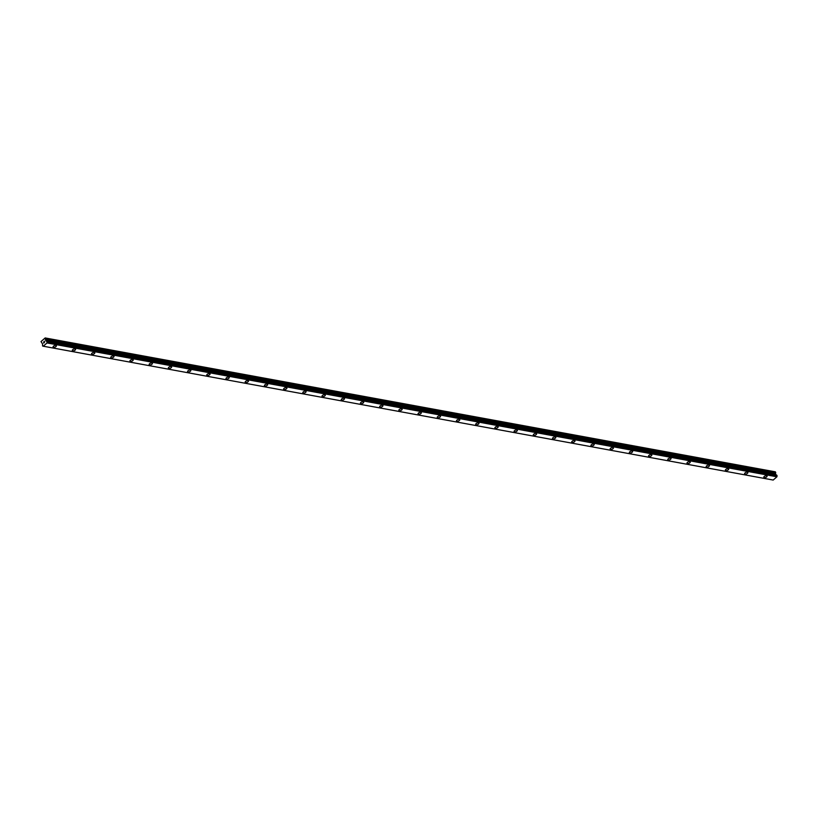 <?xml version="1.0" encoding="UTF-8"?>
<svg xmlns="http://www.w3.org/2000/svg" width="818" height="818" viewBox="0 0 818 818"><rect width="100%" height="100%" fill="white"/><g stroke="black" fill="none" stroke-linecap="round" stroke-linejoin="round"><path stroke-width="1.23" d="M767.08 475.974A1.779 0.818 -23.1 0 1 766.251 477.18A1.779 0.818 -23.1 0 1 764.298 477.671A1.779 0.818 -23.1 0 1 763.818 477.364A1.779 0.818 -23.1 0 1 764.656 476.158A1.779 0.818 -23.1 0 1 766.599 475.657A1.779 0.818 -23.1 0 1 767.08 475.974A1.779 0.818 -23.1 0 1 766.251 477.17A1.779 0.818 -23.1 0 1 764.298 477.671A1.779 0.818 -23.1 0 1 763.818 477.364M747.877 472.446A1.779 0.818 -23.1 0 1 747.038 473.653A1.779 0.818 -23.1 0 1 745.096 474.143A1.779 0.818 -23.1 0 1 744.615 473.837A1.779 0.818 -23.1 0 1 745.443 472.63A1.779 0.818 -23.1 0 1 747.396 472.139A1.779 0.818 -23.1 0 1 747.877 472.446A1.779 0.818 -23.1 0 1 747.038 473.653A1.779 0.818 -23.1 0 1 745.086 474.143A1.779 0.818 -23.1 0 1 744.615 473.837M728.664 468.929A1.779 0.818 -23.1 0 1 727.836 470.135A1.779 0.818 -23.1 0 1 725.883 470.626A1.779 0.818 -23.1 0 1 725.402 470.319A1.779 0.818 -23.1 0 1 726.241 469.113A1.779 0.818 -23.1 0 1 728.184 468.622A1.779 0.818 -23.1 0 1 728.664 468.929A1.779 0.818 -23.1 0 1 727.826 470.135A1.779 0.818 -23.1 0 1 725.883 470.626A1.779 0.818 -23.1 0 1 725.402 470.319M709.462 465.401A1.779 0.818 -23.1 0 1 708.623 466.608A1.779 0.818 -23.1 0 1 706.67 467.098A1.779 0.818 -23.1 0 1 706.19 466.792A1.779 0.818 -23.1 0 1 707.028 465.585A1.779 0.818 -23.1 0 1 708.981 465.094A1.779 0.818 -23.1 0 1 709.462 465.401A1.779 0.818 -23.1 0 1 708.623 466.608A1.779 0.818 -23.1 0 1 706.67 467.098A1.779 0.818 -23.1 0 1 706.19 466.792M690.249 461.884A1.779 0.818 -23.1 0 1 689.421 463.09A1.779 0.818 -23.1 0 1 687.468 463.581A1.779 0.818 -23.1 0 1 686.987 463.274A1.779 0.818 -23.1 0 1 687.815 462.068A1.779 0.818 -23.1 0 1 689.768 461.577A1.779 0.818 -23.1 0 1 690.249 461.884A1.779 0.818 -23.1 0 1 689.41 463.09A1.779 0.818 -23.1 0 1 687.468 463.581A1.779 0.818 -23.1 0 1 686.987 463.274M671.046 458.356A1.779 0.818 -23.1 0 1 670.208 459.563A1.779 0.818 -23.1 0 1 668.255 460.064A1.779 0.818 -23.1 0 1 667.774 459.747A1.779 0.818 -23.1 0 1 668.613 458.54A1.779 0.818 -23.1 0 1 670.566 458.049A1.779 0.818 -23.1 0 1 671.046 458.356A1.779 0.818 -23.1 0 1 670.208 459.563A1.779 0.818 -23.1 0 1 668.255 460.053A1.779 0.818 -23.1 0 1 667.774 459.747M651.834 454.839A1.779 0.818 -23.1 0 1 651.005 456.045A1.779 0.818 -23.1 0 1 649.052 456.536A1.779 0.818 -23.1 0 1 648.572 456.229A1.779 0.818 -23.1 0 1 649.4 455.023A1.779 0.818 -23.1 0 1 651.353 454.532A1.779 0.818 -23.1 0 1 651.834 454.839A1.779 0.818 -23.1 0 1 650.995 456.045A1.779 0.818 -23.1 0 1 649.052 456.536A1.779 0.818 -23.1 0 1 648.572 456.229M632.631 451.311A1.779 0.818 -23.1 0 1 631.793 452.518A1.779 0.818 -23.1 0 1 629.84 453.019A1.779 0.818 -23.1 0 1 629.359 452.702A1.779 0.818 -23.1 0 1 630.197 451.495A1.779 0.818 -23.1 0 1 632.15 451.004A1.779 0.818 -23.1 0 1 632.631 451.311A1.779 0.818 -23.1 0 1 631.793 452.518A1.779 0.818 -23.1 0 1 629.84 453.008A1.779 0.818 -23.1 0 1 629.359 452.712M613.418 447.794A1.779 0.818 -23.1 0 1 612.58 449A1.779 0.818 -23.1 0 1 610.637 449.491A1.779 0.818 -23.1 0 1 610.156 449.184A1.779 0.818 -23.1 0 1 610.985 447.978A1.779 0.818 -23.1 0 1 612.938 447.487A1.779 0.818 -23.1 0 1 613.418 447.794A1.779 0.818 -23.1 0 1 612.58 449A1.779 0.818 -23.1 0 1 610.637 449.491A1.779 0.818 -23.1 0 1 610.156 449.184M594.205 444.266A1.779 0.818 -23.1 0 1 593.377 445.483A1.779 0.818 -23.1 0 1 591.424 445.974A1.779 0.818 -23.1 0 1 590.944 445.657A1.779 0.818 -23.1 0 1 591.782 444.45A1.779 0.818 -23.1 0 1 593.735 443.959A1.779 0.818 -23.1 0 1 594.205 444.266A1.779 0.818 -23.1 0 1 593.377 445.473A1.779 0.818 -23.1 0 1 591.424 445.963A1.779 0.818 -23.1 0 1 590.944 445.667M572.211 442.446A1.779 0.818 -23.1 0 1 571.741 442.139A1.779 0.818 -23.1 0 1 572.569 440.933A1.779 0.818 -23.1 0 1 574.522 440.442A1.779 0.818 -23.1 0 1 575.003 440.749A1.779 0.818 -23.1 0 1 574.164 441.955A1.779 0.818 -23.1 0 1 572.211 442.446M575.003 440.749A1.779 0.818 -23.1 0 1 574.164 441.955A1.779 0.818 -23.1 0 1 572.222 442.446A1.779 0.818 -23.1 0 1 571.741 442.139M555.79 437.221A1.779 0.818 -23.1 0 1 554.962 438.438A1.779 0.818 -23.1 0 1 553.009 438.929A1.779 0.818 -23.1 0 1 552.528 438.612A1.779 0.818 -23.1 0 1 553.367 437.405A1.779 0.818 -23.1 0 1 555.31 436.914A1.779 0.818 -23.1 0 1 555.79 437.221A1.779 0.818 -23.1 0 1 554.962 438.428A1.779 0.818 -23.1 0 1 553.009 438.918A1.779 0.818 -23.1 0 1 552.528 438.622M536.588 433.704A1.779 0.818 -23.1 0 1 535.749 434.91A1.779 0.818 -23.1 0 1 533.806 435.401A1.779 0.818 -23.1 0 1 533.316 435.094A1.779 0.818 -23.1 0 1 534.154 433.888A1.779 0.818 -23.1 0 1 536.107 433.397A1.779 0.818 -23.1 0 1 536.588 433.704A1.779 0.818 -23.1 0 1 535.749 434.91A1.779 0.818 -23.1 0 1 533.796 435.401A1.779 0.818 -23.1 0 1 533.326 435.094M514.594 431.873A1.779 0.818 -23.1 0 1 514.113 431.577A1.779 0.818 -23.1 0 1 514.951 430.37A1.779 0.818 -23.1 0 1 516.894 429.869A1.779 0.818 -23.1 0 1 517.375 430.186A1.779 0.818 -23.1 0 1 516.536 431.383A1.779 0.818 -23.1 0 1 514.594 431.873M517.375 430.186A1.779 0.818 -23.1 0 1 516.547 431.393A1.779 0.818 -23.1 0 1 514.594 431.884A1.779 0.818 -23.1 0 1 514.113 431.577M498.172 426.659A1.779 0.818 -23.1 0 1 497.334 427.865A1.779 0.818 -23.1 0 1 495.381 428.356A1.779 0.818 -23.1 0 1 494.9 428.049A1.779 0.818 -23.1 0 1 495.739 426.843A1.779 0.818 -23.1 0 1 497.692 426.352A1.779 0.818 -23.1 0 1 498.172 426.659A1.779 0.818 -23.1 0 1 497.334 427.865A1.779 0.818 -23.1 0 1 495.381 428.356A1.779 0.818 -23.1 0 1 494.9 428.049M478.959 423.131A1.779 0.818 -23.1 0 1 478.121 424.337A1.779 0.818 -23.1 0 1 476.178 424.828A1.779 0.818 -23.1 0 1 475.698 424.532A1.779 0.818 -23.1 0 1 476.526 423.325A1.779 0.818 -23.1 0 1 478.479 422.824A1.779 0.818 -23.1 0 1 478.959 423.141A1.779 0.818 -23.1 0 1 478.131 424.348A1.779 0.818 -23.1 0 1 476.178 424.839A1.779 0.818 -23.1 0 1 475.698 424.532M459.757 419.614A1.779 0.818 -23.1 0 1 458.918 420.82A1.779 0.818 -23.1 0 1 456.965 421.311A1.779 0.818 -23.1 0 1 456.485 421.004A1.779 0.818 -23.1 0 1 457.323 419.798A1.779 0.818 -23.1 0 1 459.276 419.307A1.779 0.818 -23.1 0 1 459.757 419.614A1.779 0.818 -23.1 0 1 458.918 420.82A1.779 0.818 -23.1 0 1 456.965 421.311A1.779 0.818 -23.1 0 1 456.485 421.004M440.544 416.096A1.779 0.818 -23.1 0 1 439.716 417.303A1.779 0.818 -23.1 0 1 437.763 417.793A1.779 0.818 -23.1 0 1 437.282 417.487A1.779 0.818 -23.1 0 1 438.111 416.28A1.779 0.818 -23.1 0 1 440.064 415.789A1.779 0.818 -23.1 0 1 440.544 416.096A1.779 0.818 -23.1 0 1 439.706 417.303A1.779 0.818 -23.1 0 1 437.763 417.793A1.779 0.818 -23.1 0 1 437.282 417.487M421.342 412.569A1.779 0.818 -23.1 0 1 420.503 413.775A1.779 0.818 -23.1 0 1 418.55 414.266A1.779 0.818 -23.1 0 1 418.07 413.959A1.779 0.818 -23.1 0 1 418.908 412.753A1.779 0.818 -23.1 0 1 420.861 412.262A1.779 0.818 -23.1 0 1 421.342 412.569A1.779 0.818 -23.1 0 1 420.503 413.775A1.779 0.818 -23.1 0 1 418.55 414.266A1.779 0.818 -23.1 0 1 418.07 413.959M402.129 409.051A1.779 0.818 -23.1 0 1 401.29 410.258A1.779 0.818 -23.1 0 1 399.348 410.748A1.779 0.818 -23.1 0 1 398.867 410.442A1.779 0.818 -23.1 0 1 399.695 409.235A1.779 0.818 -23.1 0 1 401.648 408.744A1.779 0.818 -23.1 0 1 402.129 409.051A1.779 0.818 -23.1 0 1 401.29 410.258A1.779 0.818 -23.1 0 1 399.348 410.748A1.779 0.818 -23.1 0 1 398.867 410.442M382.916 405.524A1.779 0.818 -23.1 0 1 382.088 406.73A1.779 0.818 -23.1 0 1 380.135 407.231A1.779 0.818 -23.1 0 1 379.654 406.914A1.779 0.818 -23.1 0 1 380.493 405.708A1.779 0.818 -23.1 0 1 382.446 405.217A1.779 0.818 -23.1 0 1 382.916 405.524A1.779 0.818 -23.1 0 1 382.088 406.73A1.779 0.818 -23.1 0 1 380.135 407.221A1.779 0.818 -23.1 0 1 379.654 406.914M363.713 402.006A1.779 0.818 -23.1 0 1 362.875 403.213A1.779 0.818 -23.1 0 1 360.932 403.703A1.779 0.818 -23.1 0 1 360.452 403.397A1.779 0.818 -23.1 0 1 361.28 402.19A1.779 0.818 -23.1 0 1 363.233 401.699A1.779 0.818 -23.1 0 1 363.713 402.006A1.779 0.818 -23.1 0 1 362.875 403.213A1.779 0.818 -23.1 0 1 360.922 403.703A1.779 0.818 -23.1 0 1 360.452 403.397M341.719 400.176A1.779 0.818 -23.1 0 1 341.239 399.869A1.779 0.818 -23.1 0 1 342.077 398.663A1.779 0.818 -23.1 0 1 344.02 398.172A1.779 0.818 -23.1 0 1 344.501 398.478A1.779 0.818 -23.1 0 1 343.662 399.685A1.779 0.818 -23.1 0 1 341.719 400.176M344.501 398.478A1.779 0.818 -23.1 0 1 343.672 399.685A1.779 0.818 -23.1 0 1 341.719 400.186A1.779 0.818 -23.1 0 1 341.239 399.869M325.298 394.961A1.779 0.818 -23.1 0 1 324.46 396.168A1.779 0.818 -23.1 0 1 322.517 396.658A1.779 0.818 -23.1 0 1 322.026 396.352A1.779 0.818 -23.1 0 1 322.865 395.145A1.779 0.818 -23.1 0 1 324.818 394.654A1.779 0.818 -23.1 0 1 325.298 394.961A1.779 0.818 -23.1 0 1 324.46 396.168A1.779 0.818 -23.1 0 1 322.507 396.658A1.779 0.818 -23.1 0 1 322.036 396.352M306.085 391.433A1.779 0.818 -23.1 0 1 305.257 392.65A1.779 0.818 -23.1 0 1 303.304 393.141A1.779 0.818 -23.1 0 1 302.824 392.824A1.779 0.818 -23.1 0 1 303.662 391.618A1.779 0.818 -23.1 0 1 305.605 391.127A1.779 0.818 -23.1 0 1 306.085 391.433A1.779 0.818 -23.1 0 1 305.247 392.64A1.779 0.818 -23.1 0 1 303.304 393.131A1.779 0.818 -23.1 0 1 302.824 392.834M286.883 387.916A1.779 0.818 -23.1 0 1 286.044 389.123A1.779 0.818 -23.1 0 1 284.091 389.613A1.779 0.818 -23.1 0 1 283.611 389.307A1.779 0.818 -23.1 0 1 284.449 388.1A1.779 0.818 -23.1 0 1 286.402 387.609A1.779 0.818 -23.1 0 1 286.883 387.916A1.779 0.818 -23.1 0 1 286.044 389.123A1.779 0.818 -23.1 0 1 284.091 389.613A1.779 0.818 -23.1 0 1 283.611 389.307M267.67 384.388A1.779 0.818 -23.1 0 1 266.842 385.605A1.779 0.818 -23.1 0 1 264.889 386.096A1.779 0.818 -23.1 0 1 264.408 385.779A1.779 0.818 -23.1 0 1 265.236 384.572A1.779 0.818 -23.1 0 1 267.189 384.082A1.779 0.818 -23.1 0 1 267.67 384.388A1.779 0.818 -23.1 0 1 266.832 385.595A1.779 0.818 -23.1 0 1 264.889 386.086A1.779 0.818 -23.1 0 1 264.408 385.789M248.468 380.871A1.779 0.818 -23.1 0 1 247.629 382.078A1.779 0.818 -23.1 0 1 245.676 382.568A1.779 0.818 -23.1 0 1 245.196 382.262A1.779 0.818 -23.1 0 1 246.034 381.055A1.779 0.818 -23.1 0 1 247.987 380.564A1.779 0.818 -23.1 0 1 248.468 380.871A1.779 0.818 -23.1 0 1 247.629 382.078A1.779 0.818 -23.1 0 1 245.676 382.568A1.779 0.818 -23.1 0 1 245.196 382.262M229.255 377.354A1.779 0.818 -23.1 0 1 228.427 378.56A1.779 0.818 -23.1 0 1 226.474 379.051A1.779 0.818 -23.1 0 1 225.993 378.744A1.779 0.818 -23.1 0 1 226.821 377.538A1.779 0.818 -23.1 0 1 228.774 377.037A1.779 0.818 -23.1 0 1 229.255 377.354A1.779 0.818 -23.1 0 1 228.416 378.55A1.779 0.818 -23.1 0 1 226.474 379.041A1.779 0.818 -23.1 0 1 225.993 378.744M210.042 373.826A1.779 0.818 -23.1 0 1 209.214 375.033A1.779 0.818 -23.1 0 1 207.261 375.523A1.779 0.818 -23.1 0 1 206.78 375.217A1.779 0.818 -23.1 0 1 207.619 374.01A1.779 0.818 -23.1 0 1 209.572 373.519A1.779 0.818 -23.1 0 1 210.052 373.826A1.779 0.818 -23.1 0 1 209.214 375.033A1.779 0.818 -23.1 0 1 207.261 375.523A1.779 0.818 -23.1 0 1 206.78 375.217M190.839 370.309A1.779 0.818 -23.1 0 1 190.001 371.515A1.779 0.818 -23.1 0 1 188.058 372.006A1.779 0.818 -23.1 0 1 187.578 371.699A1.779 0.818 -23.1 0 1 188.406 370.493A1.779 0.818 -23.1 0 1 190.359 369.992A1.779 0.818 -23.1 0 1 190.839 370.309A1.779 0.818 -23.1 0 1 190.001 371.505A1.779 0.818 -23.1 0 1 188.058 371.996A1.779 0.818 -23.1 0 1 187.578 371.699M171.627 366.781A1.779 0.818 -23.1 0 1 170.798 367.988A1.779 0.818 -23.1 0 1 168.845 368.478A1.779 0.818 -23.1 0 1 168.365 368.172A1.779 0.818 -23.1 0 1 169.203 366.965A1.779 0.818 -23.1 0 1 171.146 366.474A1.779 0.818 -23.1 0 1 171.627 366.781A1.779 0.818 -23.1 0 1 170.798 367.988A1.779 0.818 -23.1 0 1 168.845 368.478A1.779 0.818 -23.1 0 1 168.365 368.172M152.424 363.264A1.779 0.818 -23.1 0 1 151.586 364.47A1.779 0.818 -23.1 0 1 149.643 364.961A1.779 0.818 -23.1 0 1 149.162 364.654A1.779 0.818 -23.1 0 1 149.991 363.448A1.779 0.818 -23.1 0 1 151.944 362.957A1.779 0.818 -23.1 0 1 152.424 363.264A1.779 0.818 -23.1 0 1 151.586 364.47A1.779 0.818 -23.1 0 1 149.633 364.961A1.779 0.818 -23.1 0 1 149.162 364.654M133.211 359.736A1.779 0.818 -23.1 0 1 132.383 360.942A1.779 0.818 -23.1 0 1 130.43 361.433A1.779 0.818 -23.1 0 1 129.95 361.127A1.779 0.818 -23.1 0 1 130.788 359.92A1.779 0.818 -23.1 0 1 132.731 359.429A1.779 0.818 -23.1 0 1 133.211 359.736A1.779 0.818 -23.1 0 1 132.373 360.942A1.779 0.818 -23.1 0 1 130.43 361.433A1.779 0.818 -23.1 0 1 129.95 361.127M114.009 356.219A1.779 0.818 -23.1 0 1 113.17 357.425A1.779 0.818 -23.1 0 1 111.217 357.916A1.779 0.818 -23.1 0 1 110.737 357.609A1.779 0.818 -23.1 0 1 111.575 356.403A1.779 0.818 -23.1 0 1 113.528 355.912A1.779 0.818 -23.1 0 1 114.009 356.219A1.779 0.818 -23.1 0 1 113.17 357.425A1.779 0.818 -23.1 0 1 111.217 357.916A1.779 0.818 -23.1 0 1 110.747 357.609M94.796 352.691A1.779 0.818 -23.1 0 1 93.968 353.897A1.779 0.818 -23.1 0 1 92.015 354.399A1.779 0.818 -23.1 0 1 91.534 354.082A1.779 0.818 -23.1 0 1 92.373 352.875A1.779 0.818 -23.1 0 1 94.315 352.384A1.779 0.818 -23.1 0 1 94.796 352.691A1.779 0.818 -23.1 0 1 93.958 353.897A1.779 0.818 -23.1 0 1 92.015 354.388A1.779 0.818 -23.1 0 1 91.534 354.082M75.593 349.174A1.779 0.818 -23.1 0 1 74.755 350.38A1.779 0.818 -23.1 0 1 72.802 350.871A1.779 0.818 -23.1 0 1 72.321 350.564A1.779 0.818 -23.1 0 1 73.16 349.358A1.779 0.818 -23.1 0 1 75.113 348.867A1.779 0.818 -23.1 0 1 75.593 349.174A1.779 0.818 -23.1 0 1 74.755 350.38A1.779 0.818 -23.1 0 1 72.802 350.871A1.779 0.818 -23.1 0 1 72.321 350.564M56.381 345.646A1.779 0.818 -23.1 0 1 55.552 346.852A1.779 0.818 -23.1 0 1 53.599 347.353A1.779 0.818 -23.1 0 1 53.119 347.036A1.779 0.818 -23.1 0 1 53.947 345.83A1.779 0.818 -23.1 0 1 55.9 345.339A1.779 0.818 -23.1 0 1 56.381 345.646A1.779 0.818 -23.1 0 1 55.542 346.852A1.779 0.818 -23.1 0 1 53.599 347.343A1.779 0.818 -23.1 0 1 53.119 347.036M44.479 341.208L44.448 342.537M44.039 342.558L43.763 343.069M43.62 342.507L43.702 341.965L43.62 342.507M43.783 341.812L43.681 342.946M45.563 340.043L46.923 341.331L47.025 342.936L43.272 346.219L42.577 345.983L42.546 343.928L41.002 341.587L45.174 337.946L45.563 340.043L775.474 473.888L775.709 472.559L775.086 471.781L45.174 337.946M776.231 475.023L775.474 473.888M43.272 346.219L773.184 480.054L776.936 476.782L776.763 475.115L46.902 341.3M47.015 342.957L776.926 476.792L47.025 342.936M45.511 338.028L775.423 471.863M47.025 342.854L776.926 476.7M47.168 342.139L777.08 475.984M47.188 341.965L777.1 475.81M46.923 341.331L776.834 475.176M46.289 341.147L776.2 474.982M46.237 341.106L776.149 474.951M45.992 341.045L775.904 474.88M45.931 340.983L775.842 474.829M45.573 340.155L775.484 473.99M45.818 338.887L775.73 472.732M45.808 338.713L775.709 472.559M42.648 346.045L43.19 346.137M46.851 341.27L776.763 475.115"/></g></svg>
